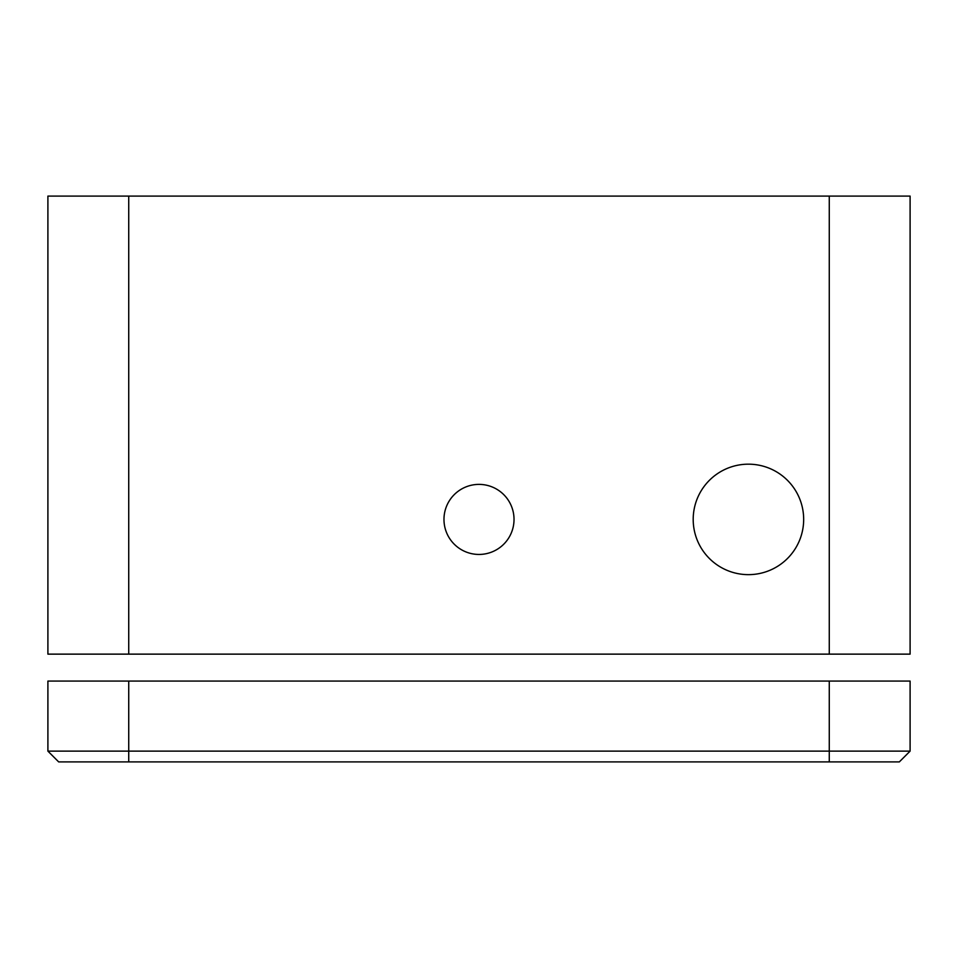 <?xml version="1.0" encoding="UTF-8"?>
<svg xmlns="http://www.w3.org/2000/svg" width="958" height="958" viewBox="0 0 958 958"><rect width="100%" height="100%" fill="white"/><g stroke="black" fill="none" stroke-linecap="round" stroke-linejoin="round"><path stroke-width="1.44" d="M803.666 519.416A55.229 55.229 0 0 0 748.438 464.175A55.229 55.229 0 0 0 693.197 519.416A55.229 55.229 0 0 0 748.438 574.644A55.229 55.229 0 0 0 803.666 519.416M514.027 519.416A35.027 35.027 0 0 0 479 484.389A35.027 35.027 0 0 0 443.973 519.416A35.027 35.027 0 0 0 479 554.442A35.027 35.027 0 0 0 514.027 519.416M829.269 654.134L829.269 196.091L910.1 196.091L910.1 654.134L47.9 654.134L47.9 196.091L128.731 196.091L128.731 654.134M829.269 196.091L128.731 196.091M47.9 751.132L910.1 751.132L910.1 681.078L128.731 681.078L128.731 761.909L58.678 761.909L47.9 751.132L47.9 681.078L128.731 681.078M910.1 751.132L899.322 761.909L128.731 761.909M829.269 761.909L829.269 681.078"/></g></svg>
